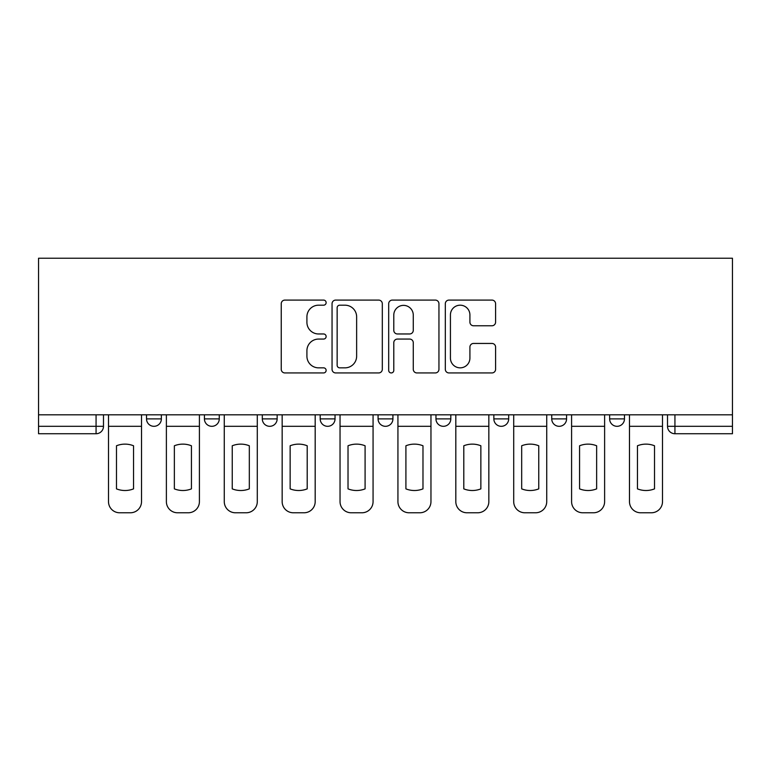 <?xml version="1.0" encoding="UTF-8"?>
<svg xmlns="http://www.w3.org/2000/svg" width="771" height="771" viewBox="0 0 771 771"><rect width="100%" height="100%" fill="white"/><g stroke="black" fill="none" stroke-linecap="round" stroke-linejoin="round"><path stroke-width="1.16" d="M326.133 302.646A2.554 2.554 0 0 0 323.579 300.092L284.885 300.092A3.643 3.643 0 0 0 281.242 303.735L281.242 369.299A3.643 3.643 0 0 0 284.885 372.942L323.579 372.942A2.554 2.554 0 0 0 326.133 370.388A2.554 2.554 0 0 0 323.579 367.844L318.577 367.844A11.652 11.652 0 0 1 306.916 356.183L306.916 350.728A11.652 11.652 0 0 1 318.577 339.067L323.579 339.067A2.554 2.554 0 0 0 326.133 336.522A2.554 2.554 0 0 0 323.579 333.968L318.577 333.968A11.652 11.652 0 0 1 306.916 322.317L306.916 316.852A11.652 11.652 0 0 1 318.577 305.191L323.579 305.191A2.554 2.554 0 0 0 326.133 302.646M609.63 414.817L609.63 418.894L624.471 418.894A7.421 7.421 0 0 1 617.051 426.315A7.421 7.421 0 0 1 609.63 418.894L609.63 414.817M493.854 414.817L493.854 418.894L508.696 418.894A7.421 7.421 0 0 1 501.275 426.315A7.421 7.421 0 0 1 493.854 418.894L493.854 414.817M435.962 414.817L435.962 418.894L450.804 418.894A7.421 7.421 0 0 1 443.383 426.315A7.421 7.421 0 0 1 435.962 418.894L435.962 414.817M320.196 414.817L320.196 418.894L335.038 418.894A7.421 7.421 0 0 1 327.617 426.315A7.421 7.421 0 0 1 320.196 418.894L320.196 414.817M491.946 325.776A3.643 3.643 0 0 0 495.589 322.133L495.589 303.735A3.643 3.643 0 0 0 491.946 300.092L448.963 300.092A3.643 3.643 0 0 0 445.32 303.735L445.32 369.299A3.643 3.643 0 0 0 448.963 372.942L491.946 372.942A3.643 3.643 0 0 0 495.589 369.299L495.589 347.085A3.643 3.643 0 0 0 491.946 343.442L473.548 343.442A3.643 3.643 0 0 0 469.915 347.085L469.915 358.101A9.744 9.744 0 0 1 460.171 367.844A9.744 9.744 0 0 1 450.428 358.101L450.428 314.934A9.744 9.744 0 0 1 460.171 305.191A9.744 9.744 0 0 1 469.915 314.934L469.915 322.133A3.643 3.643 0 0 0 473.548 325.776L491.946 325.776M732.45 414.817L38.55 414.817L38.55 258.227L732.45 258.227L732.45 433.736L674.933 433.736A7.421 7.421 0 0 1 667.513 426.315L732.45 426.315M382.31 303.735A3.643 3.643 0 0 0 378.667 300.092L335.693 300.092A3.643 3.643 0 0 0 332.05 303.735L332.05 369.299A3.643 3.643 0 0 0 335.693 372.942L378.667 372.942A3.643 3.643 0 0 0 382.31 369.299L382.31 303.735M392.333 300.092L435.307 300.092A3.643 3.643 0 0 1 438.95 303.735L438.95 369.299A3.643 3.643 0 0 1 435.307 372.942L416.918 372.942A3.643 3.643 0 0 1 413.275 369.299L413.275 342.71A3.643 3.643 0 0 0 409.632 339.067L397.431 339.067A3.643 3.643 0 0 0 393.788 342.71L393.788 370.388A2.554 2.554 0 0 1 391.234 372.942A2.554 2.554 0 0 1 388.69 370.388L388.69 303.735A3.643 3.643 0 0 1 392.333 300.092M667.513 414.817L667.513 426.315M103.487 414.817L103.487 426.315L103.487 414.817M96.067 414.817L96.067 433.736L38.55 433.736L38.55 426.315L103.487 426.315A7.421 7.421 0 0 1 96.067 433.736A7.421 7.421 0 0 0 103.487 426.315M38.55 414.817L38.55 426.315M624.471 414.817L624.471 418.894M566.579 414.817L566.579 418.894A7.421 7.421 0 0 1 559.158 426.315A7.421 7.421 0 0 1 551.737 418.894L566.579 418.894L566.579 414.817M551.737 414.817L551.737 418.894M508.696 414.817L508.696 418.894L508.696 414.817M450.804 418.894L450.804 414.817L450.804 418.894A7.421 7.421 0 0 1 443.383 426.315M392.921 414.817L392.921 418.894A7.421 7.421 0 0 1 385.5 426.315A7.421 7.421 0 0 1 378.079 418.894A7.421 7.421 0 0 0 385.5 426.315A7.421 7.421 0 0 0 392.921 418.894L392.921 414.817M378.079 414.817L378.079 418.894L392.921 418.894M335.038 414.817L335.038 418.894M277.146 414.817L277.146 418.894A7.421 7.421 0 0 1 269.725 426.315A7.421 7.421 0 0 1 262.304 418.894A7.421 7.421 0 0 0 269.725 426.315A7.421 7.421 0 0 0 277.146 418.894L262.304 418.894L262.304 414.817M204.421 414.817L204.421 418.894L219.263 418.894L219.263 414.817L219.263 418.894A7.421 7.421 0 0 1 211.842 426.315A7.421 7.421 0 0 1 204.421 418.894A7.421 7.421 0 0 0 211.842 426.315M146.529 414.817L146.529 418.894L161.37 418.894L161.37 414.817L161.37 418.894A7.421 7.421 0 0 1 153.949 426.315A7.421 7.421 0 0 1 146.529 418.894A7.421 7.421 0 0 0 153.949 426.315M339.703 305.191A2.554 2.554 0 0 0 337.149 307.745L337.149 365.29A2.554 2.554 0 0 0 339.703 367.844L344.984 367.844A11.652 11.652 0 0 0 356.636 356.183L356.636 316.852A11.652 11.652 0 0 0 344.984 305.191L339.703 305.191M413.275 315.117A9.744 9.744 0 0 0 403.532 305.374A9.744 9.744 0 0 0 393.788 315.117L393.788 330.325A3.643 3.643 0 0 0 397.431 333.968L409.632 333.968A3.643 3.643 0 0 0 413.275 330.325L413.275 315.117M108.499 426.315L108.499 501.642A11.131 11.131 0 0 0 119.63 512.773L130.386 512.773A11.131 11.131 0 0 0 141.517 501.642L141.517 426.315L108.499 426.315L108.499 414.817M141.517 426.315L141.517 414.817M133.547 488.872L133.547 445.773A23.005 23.005 0 0 0 116.479 445.773L116.479 488.872A23.005 23.005 0 0 0 133.547 488.872M166.382 426.315L166.382 501.642A11.131 11.131 0 0 0 177.513 512.773L188.278 512.773A11.131 11.131 0 0 0 199.41 501.642L199.41 426.315L166.382 426.315L166.382 414.817M199.41 426.315L199.41 414.817M191.43 488.872L191.43 445.773A23.005 23.005 0 0 0 174.362 445.773L174.362 488.872A23.005 23.005 0 0 0 191.43 488.872M224.274 426.315L224.274 501.642A11.131 11.131 0 0 0 235.406 512.773L246.161 512.773A11.131 11.131 0 0 0 257.292 501.642L257.292 426.315L224.274 426.315L224.274 414.817M257.292 426.315L257.292 414.817M249.322 488.872L249.322 445.773A23.005 23.005 0 0 0 232.244 445.773L232.244 488.872A23.005 23.005 0 0 0 249.322 488.872M282.157 426.315L282.157 501.642A11.131 11.131 0 0 0 293.288 512.773L304.053 512.773A11.131 11.131 0 0 0 315.185 501.642L315.185 426.315L282.157 426.315L282.157 414.817M315.185 426.315L315.185 414.817M307.205 488.872L307.205 445.773A23.005 23.005 0 0 0 290.137 445.773L290.137 488.872A23.005 23.005 0 0 0 307.205 488.872M340.04 426.315L340.04 501.642A11.131 11.131 0 0 0 351.181 512.773L361.936 512.773A11.131 11.131 0 0 0 373.068 501.642L373.068 426.315L340.04 426.315L340.04 414.817M373.068 426.315L373.068 414.817M365.088 488.872L365.088 445.773A23.005 23.005 0 0 0 348.02 445.773L348.02 488.872A23.005 23.005 0 0 0 365.088 488.872M397.932 426.315L397.932 501.642A11.131 11.131 0 0 0 409.064 512.773L419.819 512.773A11.131 11.131 0 0 0 430.96 501.642L430.96 426.315L397.932 426.315L397.932 414.817M430.96 426.315L430.96 414.817M422.98 488.872L422.98 445.773A23.005 23.005 0 0 0 405.912 445.773L405.912 488.872A23.005 23.005 0 0 0 422.98 488.872M455.815 426.315L455.815 501.642A11.131 11.131 0 0 0 466.947 512.773L477.712 512.773A11.131 11.131 0 0 0 488.843 501.642L488.843 426.315L455.815 426.315L455.815 414.817M488.843 426.315L488.843 414.817M480.863 488.872L480.863 445.773A23.005 23.005 0 0 0 463.795 445.773L463.795 488.872A23.005 23.005 0 0 0 480.863 488.872M513.708 426.315L513.708 501.642A11.131 11.131 0 0 0 524.839 512.773L535.594 512.773A11.131 11.131 0 0 0 546.726 501.642L546.726 426.315L513.708 426.315L513.708 414.817M546.726 426.315L546.726 414.817M538.756 488.872L538.756 445.773A23.005 23.005 0 0 0 521.678 445.773L521.678 488.872A23.005 23.005 0 0 0 538.756 488.872M571.59 426.315L571.59 501.642A11.131 11.131 0 0 0 582.722 512.773L593.487 512.773A11.131 11.131 0 0 0 604.618 501.642L604.618 426.315L571.59 426.315L571.59 414.817M604.618 426.315L604.618 414.817M596.638 488.872L596.638 445.773A23.005 23.005 0 0 0 579.57 445.773L579.57 488.872A23.005 23.005 0 0 0 596.638 488.872M629.483 426.315L629.483 501.642A11.131 11.131 0 0 0 640.614 512.773L651.37 512.773A11.131 11.131 0 0 0 662.501 501.642L662.501 426.315L629.483 426.315L629.483 414.817M662.501 426.315L662.501 414.817M654.521 488.872L654.521 445.773A23.005 23.005 0 0 0 637.453 445.773L637.453 488.872A23.005 23.005 0 0 0 654.521 488.872M674.933 414.817L674.933 433.736"/></g></svg>
